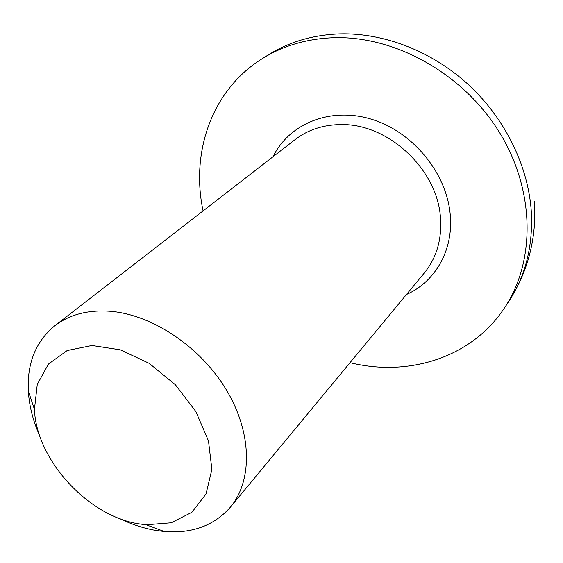 <?xml version="1.0" encoding="UTF-8"?>
<svg xmlns="http://www.w3.org/2000/svg" width="563" height="563" viewBox="0 0 563 563"><rect width="100%" height="100%" fill="white"/><g stroke="black" fill="none" stroke-linecap="round" stroke-linejoin="round"><path stroke-width="0.84" d="M119.638 518.558C131.482 524.329 143.403 528.263 155.388 530.353L164.354 531.521C192.096 533.738 214.102 525.624 230.373 507.179C252.674 480.549 252.175 432.82 226.333 389.842C200.576 346.878 152.397 314.675 110.334 311.269C88.039 309.657 69.516 314.492 54.78 325.787C35.814 341.445 26.989 363.177 28.305 390.982C29.206 405.909 33.034 420.948 39.811 436.093M350.01 362.685C408.309 377.111 471.28 357.941 504.174 308.362C535.399 262.175 535.533 191.244 499.599 132.636C463.729 74.034 395.683 35.933 334.295 37.7C307.299 38.601 283.33 45.561 262.386 58.587C211.765 89.855 190.561 152.172 203.081 210.907M138.878 523.857C87.948 516.158 36.152 459.528 34.442 409.35L37.257 384.43L48.418 364.092L67.18 350.545L91.938 345.492L120.271 349.82L149.167 363.339L175.374 384.733L195.903 411.623L208.486 440.942L211.885 469.401L206.03 493.983L191.884 512.295L171.194 522.788L146.19 524.793L138.878 523.857M54.78 325.787L295.223 139.525C308.151 129.631 323.521 124.648 341.347 124.585C388.315 123.607 437.409 169.421 440.442 217.395C442.046 239.198 436.684 257.706 424.347 272.914L230.373 507.179M406.479 294.491C435.164 281.824 453.553 250.254 450.245 214.841C446.86 173.305 412.975 131.883 371.728 119.307C330.488 106.527 289.171 123.578 273.076 156.683M262.386 58.587L268.628 54.695C289.466 41.739 313.288 34.8 340.094 33.871C384.416 32.781 432.722 51.543 469.303 85.449C505.743 119.511 528.566 167.028 531.373 212.399C532.978 246.721 525.279 276.665 508.262 302.247C528.017 271.978 536.757 238.311 534.477 201.23M146.19 524.793L164.354 531.521M34.442 409.35L28.305 390.982M508.262 302.247L504.174 308.362"/></g></svg>
